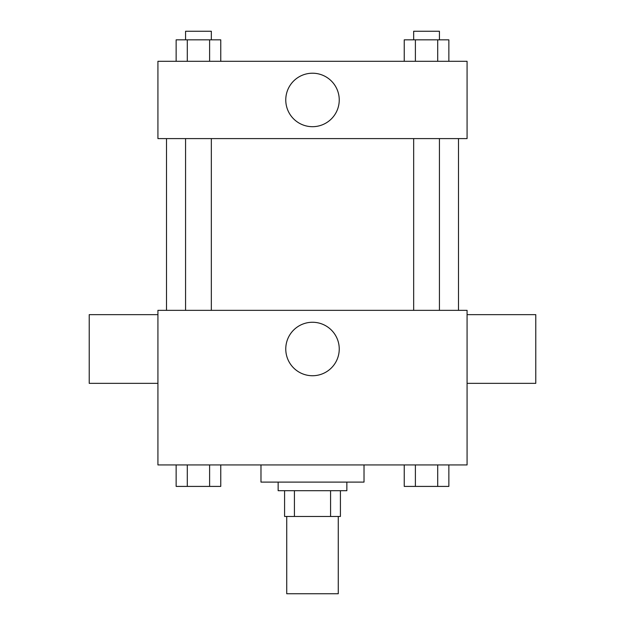 <?xml version="1.0" encoding="UTF-8"?>
<svg xmlns="http://www.w3.org/2000/svg" width="625" height="625" viewBox="0 0 625 625"><rect width="100%" height="100%" fill="white"/><g stroke="black" fill="none" stroke-linecap="round" stroke-linejoin="round"><path stroke-width="0.94" d="M286.734 516.461L286.734 593.75L338.266 593.75L338.266 516.461M330.578 490.695L330.578 516.461L284.586 516.461L284.586 490.695M330.578 516.461L340.414 516.461L340.414 490.695L340.414 516.461M346.852 482.109L346.852 490.695L278.148 490.695L278.148 482.109M294.422 490.695L294.422 516.461M260.977 464.93L260.977 482.109L364.023 482.109L364.023 464.93M467.078 464.93L157.922 464.93L157.922 310.352L467.078 310.352L467.078 464.93M339.242 349A26.742 26.742 0 0 1 299.133 372.156A26.742 26.742 0 0 1 299.133 325.844A26.742 26.742 0 0 1 339.242 349M467.078 383.352L535.781 383.352L535.781 314.648L467.078 314.648M157.922 314.648L89.219 314.648L89.219 383.352L157.922 383.352M458.492 138.594L458.492 310.352M413.664 310.352L413.664 138.594M211.336 138.594L211.336 310.352M467.078 138.594L157.922 138.594L157.922 61.305L467.078 61.305L467.078 138.594M339.242 99.953A26.742 26.742 0 0 1 299.133 123.109A26.742 26.742 0 0 1 299.133 76.797A26.742 26.742 0 0 1 339.242 99.953M448.859 61.305L448.859 39.836L404.234 39.836L404.234 61.305M437.703 39.836L437.703 61.305M415.391 39.836L415.391 61.305M413.664 39.836L413.664 31.25L439.43 31.25L439.43 39.836M220.766 61.305L220.766 39.836L176.141 39.836L176.141 61.305M209.609 39.836L209.609 61.305M187.297 39.836L187.297 61.305M185.57 39.836L185.57 31.25L211.336 31.25L211.336 39.836M448.859 464.93L448.859 486.406L404.234 486.406L404.234 464.93M437.703 464.93L437.703 486.406M415.391 464.93L415.391 486.406M439.43 486.406L413.664 486.406M220.766 464.93L220.766 486.406L176.141 486.406L176.141 464.93M209.609 464.93L209.609 486.406M187.297 464.93L187.297 486.406M211.336 486.406L185.57 486.406M166.508 138.594L166.508 310.352M439.43 310.352L439.43 138.594M185.57 138.594L185.57 310.352"/></g></svg>
